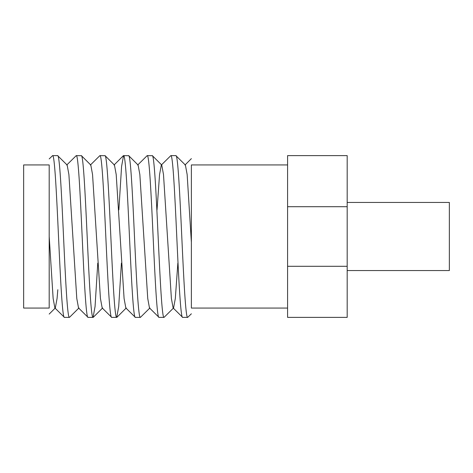 <?xml version="1.0" encoding="UTF-8"?>
<svg xmlns="http://www.w3.org/2000/svg" width="473" height="473" viewBox="0 0 473 473"><rect width="100%" height="100%" fill="white"/><g stroke="black" fill="none" stroke-linecap="round" stroke-linejoin="round"><path stroke-width="0.71" d="M347.182 270.556L449.35 270.556L449.35 202.444L347.182 202.444M287.584 164.935L191.376 164.935L191.376 281.334M287.584 308.065L191.376 308.065L191.376 182.377M49.192 186.912L49.192 236.5L49.192 164.935L23.65 164.935L23.65 308.065L49.192 308.065L49.192 236.5L49.192 286.088M57.611 155.617L52.598 155.617C54.572 154.198 56.541 193.575 58.51 236.5C60.479 279.425 62.448 318.802 64.423 317.383L69.436 317.383C67.462 318.802 65.493 279.425 63.524 236.5C61.555 193.575 59.586 154.198 57.611 155.617L67.148 165.042L68.898 174.525L76.786 298.475L78.536 307.958L88.073 317.383C86.098 318.802 84.129 279.425 82.16 236.5C80.191 193.575 78.222 154.198 76.248 155.617L81.451 155.712L90.798 165.042L92.548 174.525L100.436 298.475L102.186 307.958L111.723 317.383C109.748 318.802 107.779 279.425 105.81 236.5C103.841 193.575 101.872 154.198 99.898 155.617L105.101 155.712L114.448 165.042L116.198 174.525L124.086 298.475L125.836 307.958L135.373 317.383C133.398 318.802 131.429 279.425 129.46 236.5C127.491 193.575 125.522 154.198 123.548 155.617L128.751 155.712L138.098 165.042L139.848 174.525L147.736 298.475L149.486 307.958L159.023 317.383C157.048 318.802 155.079 279.425 153.11 236.5C151.141 193.575 149.172 154.198 147.198 155.617L152.401 155.712L161.748 165.042L163.498 174.525L171.386 298.475L173.136 307.958L173.573 307.958L175.323 298.475L177.854 263.106M49.192 236.5L53.136 298.475L54.886 307.958L64.423 317.383M175.861 155.617L170.848 155.617C172.822 154.198 174.791 193.575 176.76 236.5C178.729 279.425 180.698 318.802 182.673 317.383L187.686 317.383C185.712 318.802 183.743 279.425 181.774 236.5C179.805 193.575 177.836 154.198 175.861 155.617L185.398 165.042L187.148 174.525L191.376 242.312M173.136 307.958L182.673 317.383M152.211 155.617C154.186 154.198 156.155 193.575 158.124 236.5C160.093 279.425 162.062 318.802 164.036 317.383L159.023 317.383M128.561 155.617C130.536 154.198 132.505 193.575 134.474 236.5C136.443 279.425 138.412 318.802 140.386 317.383L135.373 317.383M104.911 155.617C106.886 154.198 108.855 193.575 110.824 236.5C112.793 279.425 114.762 318.802 116.736 317.383L111.723 317.383M81.261 155.617C83.236 154.198 85.205 193.575 87.174 236.5C89.143 279.425 91.112 318.802 93.086 317.383L88.073 317.383M187.686 317.383L191.376 313.794M164.036 317.383L173.573 307.958M157.03 209.894L159.561 174.525L161.311 165.042L170.848 155.617M140.386 317.383L149.923 307.958M137.661 165.042L147.198 155.617M116.736 317.383L118.705 306.545L121.413 263.106M118.871 209.894L121.579 166.455L123.548 155.617M93.086 317.383L95.055 306.545L97.763 263.106M90.798 165.042L90.361 165.042L99.898 155.617M69.436 317.383L78.973 307.958M66.711 165.042L76.248 155.617M49.192 158.922L52.598 155.617M287.584 266.299L347.182 266.299L347.182 317.383L287.584 317.383L287.584 155.617L347.182 155.617L347.182 206.701L287.584 206.701M347.182 266.299L347.182 206.701M54.886 307.958L55.323 307.958L57.073 298.475L57.824 289.713M191.376 158.638L184.961 165.042L185.398 165.042M123.358 155.712L114.011 165.042M116.926 317.288L126.273 307.958M93.276 317.288L102.623 307.958M49.192 314.078L55.323 307.958"/></g></svg>
